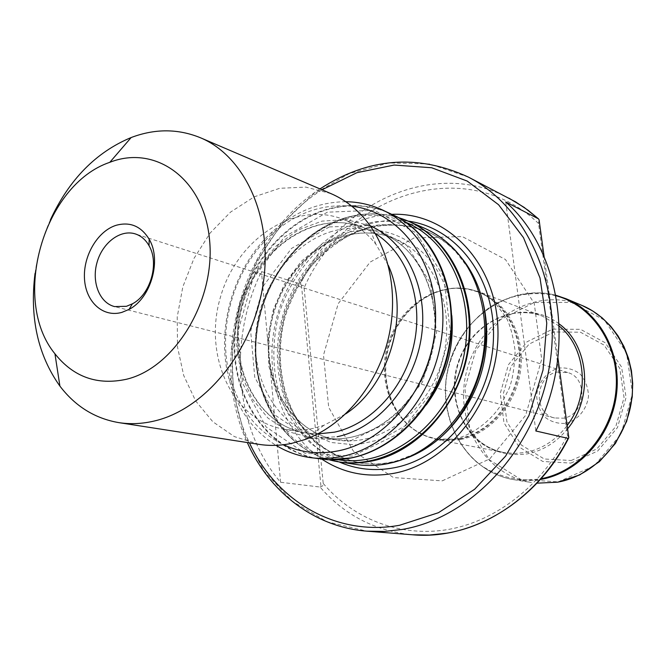 <?xml version="1.0" encoding="UTF-8"?>
<svg xmlns="http://www.w3.org/2000/svg" width="666" height="666" viewBox="0 0 666 666"><rect width="100%" height="100%" fill="white"/><g stroke="black" fill="none" stroke-linecap="round" stroke-linejoin="round"><path stroke-width="0.5" stroke-dasharray="3.33 2.5" d="M320.055 487.046L322.71 485.872L323.21 483.441L303.996 286.821L303.23 285.498L301.473 285.198L300.416 284.141L261.463 271.545C227.847 340.226 234.465 428.346 280.586 482.276L320.055 487.046C344.497 515.151 375.308 531.06 412.47 534.773M539.085 219.805L538.553 223.501L567.407 435.264L568.814 437.728M329.22 459.806C281.993 446.703 251.931 394.172 256.302 339.152C260.456 284.091 297.968 232.259 345.962 217.965C363.711 212.762 381.268 212.662 398.609 217.665M424.059 228.03C407.734 222.203 390.917 220.188 373.609 221.969C356.485 225.891 340.393 233.15 325.324 243.764C303.921 261.705 287.745 286.38 278.863 314.36C271.57 343.465 272.236 371.628 280.877 398.851C288.037 415.834 297.844 430.519 310.289 442.907C324.026 453.596 339.36 460.789 356.293 464.493M468.731 268.714L456.21 252.339C447.361 243.023 437.337 235.947 426.123 231.094C410.106 225.416 393.614 223.46 376.648 225.216C359.856 229.062 344.081 236.189 329.304 246.587C308.325 264.169 292.466 288.345 283.766 315.767C276.615 344.28 277.281 371.886 285.756 398.568C292.774 415.209 302.389 429.612 314.585 441.766C328.047 452.247 343.073 459.324 359.665 462.987C369.921 464.535 380.344 464.269 390.934 462.171L396.437 460.905L415.734 453.646M392.316 214.319C341.225 215.834 293.423 258.908 277.714 314.027C261.838 369.114 279.57 430.969 322.103 459.307M459.906 438.869C489.568 432.992 515.384 403.263 519.53 369.214C523.826 335.165 505.927 302.422 478.621 292.108L467.882 289.119L456.768 288.228C426.481 288.678 397.727 313.428 388.519 345.787C379.187 378.113 390.467 414.335 415.925 430.752L425.824 435.889L436.513 439.044L448.118 440.109L459.906 438.869M460.764 439.477C490.576 433.583 516.525 403.721 520.695 369.505C525.024 335.289 507.042 302.381 479.603 291.991L468.789 288.986L457.592 288.087C427.147 288.536 398.251 313.411 389.002 345.92C379.628 378.405 390.967 414.81 416.55 431.31L426.523 436.48L437.287 439.66L448.934 440.726L460.764 439.477M566.1 423.31C577.872 420.08 586.763 409.448 588.494 396.437C588.245 387.745 585.464 380.278 580.169 374.042C573.726 369.247 566.525 367.266 558.583 368.115C546.986 371.545 538.394 382.026 536.663 394.763C536.846 403.296 539.51 410.697 544.638 416.966C550.94 421.869 558.1 423.984 566.1 423.31M318.598 458.857C267.249 451.065 231.793 397.893 234.232 339.668C236.347 281.427 275.166 224.958 325.657 209.657C347.427 203.205 368.573 204.271 389.094 212.845M50.366 219.93C42.716 237.038 37.604 254.87 35.032 273.435M330.944 193.606L305.819 187.113L279.72 188.295L254.179 196.845L230.594 212.063L210.19 232.975L194.006 258.358L182.825 286.838L177.223 316.916L177.506 347.028L183.733 375.566L195.679 400.965L212.82 421.745L234.332 436.571L259.082 444.372M388.278 265.318L375.857 244.189C366.874 232.867 356.16 224.658 343.723 219.564C295.338 199.783 236.547 239.086 220.329 297.585C203.097 355.794 232.151 420.271 283.666 429.12C293.323 430.785 303.18 430.536 313.236 428.371L323.976 425.249L345.696 413.911M351.848 206.244C322.569 203.446 295.829 212.854 271.636 234.457C233.683 268.506 216.259 329.329 230.411 378.313C239.485 409.448 257.184 431.585 283.508 444.73M345.762 201.723C318.798 201.964 294.322 211.979 272.344 231.76C232.975 267.116 214.918 330.128 229.579 380.969C237.745 409.39 253.205 430.844 275.957 445.338M505.735 201.973L535.822 430.977M557.933 357.958L544.13 256.793M280.586 482.276L261.463 271.545M301.473 285.198L320.97 486.38M557.251 372.061L567.648 372.519C588.694 377.955 585.431 414.918 563.519 418.181L554.62 417.99C532.683 413.569 534.948 375.807 557.251 372.061M323.21 483.441C353.346 518.972 399.991 537.537 447.885 529.545C495.671 521.345 542.007 485.805 567.407 435.264M460.964 257.134C451.265 245.637 439.918 237.071 426.931 231.435C410.922 225.766 394.439 223.801 377.472 225.558C360.706 229.404 344.93 236.522 330.17 246.903C309.199 264.469 293.356 288.628 284.657 316.017C277.514 344.513 278.18 372.094 286.655 398.751C293.673 415.384 303.28 429.77 315.476 441.916C328.929 452.389 343.947 459.457 360.531 463.12C370.779 464.668 381.193 464.393 391.783 462.312L403.013 459.349M407.783 221.054C354.162 213.57 299.309 257.009 282.842 315.692C265.867 374.242 289.577 440.051 339.102 461.921M322.019 189.785C243.115 239.244 208.758 359.14 249.492 442.89M468.365 177.089L429.637 163.961L389.077 162.954L349.325 173.551L312.729 194.614L281.26 224.559L256.552 261.455L239.81 303.172L231.918 347.419L233.333 391.808L244.164 433.866L264.052 471.12L292.158 501.165L327.089 521.786L366.899 531.168M508.932 198.168C433.849 158.083 337.745 202.997 300.416 284.141M538.553 223.501C465.542 153.363 344.971 194.322 304.162 287.712M442.241 480.86L489.785 458.866L525.699 415.251L541.691 359.215L534.207 303.23L505.427 259.49L462.296 236.58L414.102 237.953L370.154 262.088L338.186 303.696L323.501 355.103L328.696 407.317L353.28 450.99L393.498 477.572L442.241 480.86M459.041 438.694C488.719 432.817 514.56 403.055 518.714 368.964C523.018 334.881 505.111 302.114 477.788 291.783C441.999 277.839 398.984 304.504 387.612 345.529C375.532 386.347 397.885 431.743 435.639 438.869L447.244 439.935L459.041 438.694M559.274 326.124L542.707 316.292C508.641 302.98 467.807 327.389 457.259 365.484C446.029 403.38 467.74 445.712 503.679 452.464L514.701 453.504L525.865 452.414C542.299 449.001 556.06 440.043 567.149 425.541M559.19 323.951C523.243 295.762 467.599 321.503 456.843 368.481C451.032 394.588 458.35 422.044 476.182 439.41C490.959 451.59 508 456.418 527.314 453.879C543.09 450.649 556.518 442.282 567.59 428.787M555.935 295.721C533.874 290.967 512.67 294.255 492.34 305.586C466.816 322.136 449.425 351.049 445.837 382.367C443.598 413.769 455.561 444.405 478.188 463.394C495.995 476.44 517.915 482.017 540.384 478.837L541.017 478.721M566.167 298.784C519.896 279.079 463.769 311.821 449.575 363.286C434.357 414.452 464.627 471.944 514.31 479.745L527.231 480.719L540.301 479.52M582.117 305.503C536.563 286.105 481.31 318.023 467.424 368.398C452.522 418.481 482.484 474.816 531.401 482.492L514.31 479.745C466.475 472.177 436.147 418.706 447.943 368.881C458.899 318.864 509.348 282.925 555.844 295.263M558.233 481.868L594.164 465.875L620.903 434.265L632.517 393.589L626.473 352.639L604.395 320.113L571.32 302.431L534.224 302.53L500.341 319.705L475.807 350.258L464.91 388.436L469.622 427.331L489.343 459.79L520.795 479.437L558.233 481.868M570.895 463.095L597.652 451.073L617.474 427.605L626.065 397.485L621.619 367.091L605.236 342.774L580.536 329.337L552.647 329.129L527.039 341.808L508.458 364.702L500.258 393.423L503.954 422.669L519.022 446.953L542.815 461.48L570.895 463.095M571.17 460.514L596.828 448.967L615.825 426.456L624.059 397.594L619.805 368.448L604.112 345.113L580.419 332.201L553.654 331.976L529.054 344.131L511.197 366.1L503.33 393.689L506.893 421.769L521.378 445.063L544.23 458.991L571.17 460.514M402.014 219.755L397.86 217.266C375.141 205.045 351.265 202.614 326.215 209.965C274.201 225.691 234.832 285.165 234.79 344.996C234.299 404.828 274.367 457.192 328.371 459.748L333.216 459.84M327.406 212.179L284.407 236.888L252.889 279.037L238.095 330.852L242.607 383.275L266.084 426.939L304.953 453.271L352.356 456.102L398.859 433.524L434.274 389.31L450.407 332.792L443.664 276.565L416.084 232.875L374.325 210.298L327.406 212.179M329.337 226.915L291.492 248.451L263.694 285.473L250.666 331.085L254.737 377.189L275.508 415.434L309.698 438.303L351.198 440.517L391.725 420.621L422.51 382.009L436.563 332.792L430.794 283.766L406.868 245.504L370.454 225.516L329.337 226.915M331.893 231.393C290.21 243.614 257.7 289.943 255.553 338.137C253.147 386.313 281.993 430.427 323.901 437.687C366.716 445.629 415.834 410.231 430.611 357.85C445.82 305.594 422.902 249.55 382.392 233.608C366.034 227.156 349.209 226.423 331.893 231.393M343.989 236.105C302.647 248.085 270.421 293.814 268.373 341.433C266.059 389.036 294.772 432.634 336.355 439.835C378.846 447.71 427.489 412.812 442.066 361.13C457.076 309.573 434.299 254.212 394.089 238.378C377.863 231.984 361.163 231.219 343.989 236.105M451.814 315.609C446.986 255.652 394.114 217.657 345.746 233.358L322.036 244.106L301.19 261.388L284.557 283.907L273.202 310.081L267.849 338.153L268.889 366.258L276.307 392.49L289.727 415.01L308.333 432.134L330.927 442.457L355.935 445.005L381.493 439.327L405.594 425.657L426.223 404.903M405.81 222.294C386.014 214.144 365.626 213.112 344.663 219.206C295.662 233.758 257.967 288.078 255.935 344.28C253.588 400.457 288.02 451.873 337.787 459.69M329.329 459.806C281.685 446.903 251.365 394.414 255.536 339.394C259.499 284.315 296.903 232.351 345.03 217.899C363.112 212.554 381.002 212.496 398.701 217.715C381.168 212.521 363.42 212.562 345.446 217.832C297.252 232.184 259.665 284.407 255.752 339.702C251.615 394.955 282.251 447.46 329.886 459.956M375.183 233.508L363.961 227.789C316.167 208.242 258.15 246.562 242.266 303.871C225.383 360.897 254.304 424.134 305.186 432.867L317.74 433.957M370.188 225.832L346.553 219.614L321.978 221.112L298.143 230.02L276.631 245.538L258.791 266.525L245.696 291.558L238.145 319.031L236.63 347.194L241.283 374.25L251.906 398.426L267.923 418.057L288.378 431.668L311.971 438.128L337.088 436.746M568.747 437.812L568.514 438.27M456.21 252.339L454.487 249.55M396.437 460.905L393.498 462.354M359.665 462.987L336.871 455.919C322.261 447.852 309.715 436.871 299.242 422.968C280.403 393.206 275.383 353.438 285.281 316.2C291.417 297.927 300.108 281.21 311.363 266.059C323.867 252.206 337.97 241.192 353.671 233.025C377.897 223.143 403.521 222.486 426.931 231.435L426.123 231.094M319.98 188.911C241.825 239.702 207.909 358.108 247.302 442.549M478.621 292.108L477.788 291.783C483.408 293.947 489.002 297.469 494.572 302.356L505.935 317.099C509.998 324.325 513.061 335.622 515.143 350.99C514.468 367.416 512.479 379.861 509.182 388.328L499.916 406.593C488.594 423.235 469.58 436.322 453.554 439.135L436.513 439.044M415.925 430.752L416.55 431.31M456.768 288.228L457.592 288.087M437.287 439.66L503.679 452.464C468.439 445.995 446.411 403.896 457.717 365.617C468.406 327.156 509.39 303.113 542.707 316.292L479.603 291.991M415.418 230.07L397.369 216.958M350.05 458.183L327.797 459.748M323.901 437.687C365.451 445.704 415.184 410.797 430.128 357.717C445.571 304.778 421.878 248.818 382.392 233.608L394.089 238.378C378.321 232.109 361.954 231.327 344.988 236.022C303.821 247.652 271.045 293.748 269.014 341.741C266.65 389.851 295.787 433.017 336.355 439.835L323.901 437.687M375.857 244.189L367.182 221.828M323.976 425.249L304.77 439.627M283.666 429.12L305.186 432.867C255.694 424.841 225.849 361.788 242.99 304.079C259.024 246.045 317.724 208.383 363.961 227.789L343.723 219.564M230.411 378.313L229.579 380.969M271.636 234.457L272.344 231.76M567.648 372.519L135.389 233.933M554.62 417.99L114.569 306.585"/><path stroke-width="1" d="M557.933 357.958L568.814 437.728L568.115 438.395L535.822 430.977C576.889 353.23 561.496 250.574 505.735 201.973L538.478 218.856L539.085 219.805L544.13 256.793M398.609 217.665L408.566 221.295C450.349 239.069 476.939 292.79 468.489 348.485C460.273 404.187 418.106 452.031 371.536 461.097C360.706 463.253 350.058 463.553 339.585 461.996L329.22 459.806M339.585 461.996L356.293 464.493C366.658 466.042 377.189 465.759 387.887 463.644L393.498 462.354C431.893 452.364 466.625 416.483 479.428 371.836C492.216 327.189 481.759 278.355 454.487 249.55C445.529 240.135 435.389 232.958 424.059 228.03L408.566 221.295M415.734 453.646C478.363 425.557 506.976 325.707 468.731 268.714M322.103 459.307C343.606 473.351 367.565 478.013 393.972 473.301C450.807 462.962 499.675 397.452 497.96 330.303C496.861 263.078 447.219 212.088 392.316 214.319M380.461 209.091L397.369 216.958C436.588 238.694 459.099 293.548 448.659 348.268C438.395 403.005 396.578 448.842 350.99 457.9L327.797 459.748L309.29 457.459C319.955 459.049 330.819 458.724 341.874 456.476C389.41 447.036 432.675 397.535 441.25 340.01C450.058 282.484 423.035 227.189 380.461 209.091C369.347 204.32 357.784 201.865 345.762 201.723M116.034 225.333C130.02 221.487 141.067 226.124 149.167 239.236C161.83 260.248 150.932 298.276 129.071 309.39L121.945 312.354C103.064 317.84 85.772 301.948 84.499 278.979C82.967 256.085 97.494 231.169 116.034 225.333M126.482 379.254C174.792 367.79 215.709 300.466 209.549 239.827C204.121 178.979 155.544 144.264 109.815 162.313C43.581 184.59 10.556 299.817 54.937 353.796C73.493 377.064 97.336 385.556 126.482 379.254M35.032 273.435C29.554 317.532 37.845 355.086 59.915 386.114C75.341 406.343 94.972 418.514 118.798 422.627C130.261 424.392 142.008 423.876 154.046 421.07C204.887 409.523 252.58 351.59 262.953 285.215C273.601 218.848 245.471 156.527 200.441 137.754C178.047 128.613 154.953 128.546 131.152 137.537C96.004 152.164 69.073 179.62 50.366 219.93M118.798 422.627L259.082 444.372C269.822 446.029 280.777 445.671 291.958 443.306L304.77 439.627C341.367 426.481 373.784 389.702 386.571 345.229C399.284 300.732 391.267 252.364 367.182 221.828C356.968 209.007 344.888 199.6 330.944 193.606L200.441 137.754M345.696 413.911C389.76 384.823 410.248 313.336 388.278 265.318M283.508 444.73C300.649 452.647 318.972 454.67 338.495 450.807C388.728 440.9 432.958 384.082 435.456 323.26C438.395 262.412 399.95 211.572 351.848 206.244M275.957 445.338C286.222 451.581 297.336 455.627 309.29 457.459M126.473 306.302L132.384 303.829C150.516 294.572 159.515 263.162 149.042 245.712C145.663 239.76 141.109 235.839 135.389 233.933C120.604 229.071 102.581 242.615 97.086 262.271C91.342 281.851 99.45 302.88 114.569 306.585L126.473 306.302M568.514 438.27C536.646 501.798 471.511 540.293 412.47 534.773L429.395 535.056L446.495 533.208C494.821 525.341 542.216 489.477 568.115 438.395M403.013 459.349C438.436 447.743 469.572 413.811 481.468 372.419C493.298 331.01 484.856 285.739 460.964 257.134M339.102 461.921C356.41 469.472 374.8 471.411 394.28 467.748C445.745 458.133 490.85 401.54 493.373 340.393C496.337 279.22 457.051 227.439 407.783 221.054M249.492 442.89C275.857 500.699 335.922 536.871 399.608 525.266L438.469 512.695L474.658 489.244L505.586 456.135L528.962 415.492L543.023 370.08L546.761 323.127L540.018 277.963L523.493 237.654L498.593 204.745L467.249 181.085L431.676 167.749L394.172 165.051L356.951 172.677L322.019 189.785M247.302 442.549C269.097 491.616 314.052 527.131 366.899 531.168L384.39 531.435L402.081 529.47C470.229 518.165 534.132 450.94 548.884 369.43C563.952 287.945 527.713 207.268 468.365 177.089C417.657 153.713 368.198 157.651 319.98 188.911M538.161 218.598L528.221 210.348L515.542 201.84L468.365 177.089M567.149 425.541C590.376 395.537 586.222 347.61 559.274 326.124M567.59 428.787C593.631 397.735 589.01 345.471 559.19 323.951M541.017 478.721C579.77 471.561 612.928 432.7 616.092 389.127C619.505 345.546 592.707 305.469 555.935 295.721M540.301 479.52L540.95 479.403C578.196 472.785 610.797 437.137 616.358 395.421C622.111 353.721 600.124 312.87 566.167 298.784L555.844 295.263M582.117 305.503L592.507 310.847L602.081 317.765L610.63 326.132L617.981 335.797L623.984 346.578L628.496 358.275L631.426 370.646L632.7 383.45L632.234 397.036L626.673 421.295L615.442 443.39L599.375 461.696L579.695 474.916L557.858 482.167L536.954 483.175L557.608 482.184C594.247 475.74 626.223 440.925 631.626 400.149C637.212 359.39 615.542 319.38 582.117 305.503L566.167 298.784M333.216 459.84C380.611 459.881 429.786 418.631 445.82 362.204C462.104 305.852 442.241 244.822 402.014 219.755M426.223 404.903C445.837 378.313 454.362 348.551 451.814 315.609M337.787 459.69C387.47 468.073 444.122 427.131 461.205 366.616C478.771 306.235 452.397 241.508 405.81 222.294M329.329 459.806L329.886 459.956C381.909 474.392 445.421 432.667 463.777 367.349C482.8 302.222 451.032 233.192 399.259 217.89L399.791 218.023M317.74 433.957L334.374 432.176C371.503 424.342 405.369 387.146 414.36 342.615C423.459 298.093 406.493 252.764 375.183 233.508M337.088 436.746C377.489 428.371 413.952 386.28 421.303 337.529C428.846 288.778 406.31 241.65 370.188 225.832M412.47 534.773L366.899 531.168M508.932 198.168L524.15 207.384L538.278 218.664M350.05 458.183C392.274 450.366 431.834 411.605 445.962 362.254C460.123 312.903 447.094 259.066 415.418 230.07M329.886 459.956L330.411 460.123M54.937 353.796L59.915 386.114M109.815 162.313L131.152 137.537M149.042 245.712L149.167 239.236M132.384 303.829L129.071 309.39"/></g></svg>
